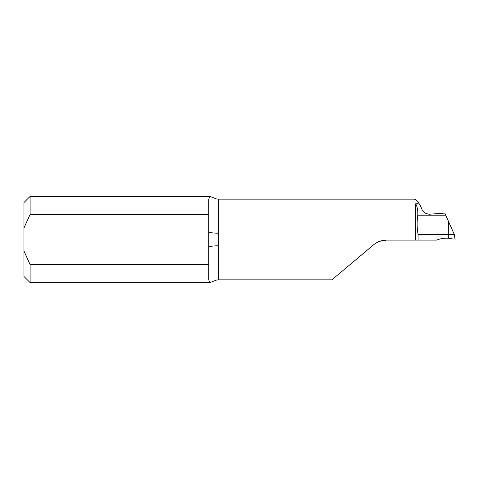 <?xml version="1.0" encoding="UTF-8"?>
<svg xmlns="http://www.w3.org/2000/svg" width="479" height="479" viewBox="0 0 479 479"><rect width="100%" height="100%" fill="white"/><g stroke="black" fill="none" stroke-linecap="round" stroke-linejoin="round"><path stroke-width="0.72" d="M418.101 240.117L436.573 240.117C440.381 238.602 444.326 237.973 448.416 238.225C456.93 239.68 456.936 239.686 448.416 238.225L448.272 234.572L418.095 234.572L418.101 240.117L415.634 240.117L415.634 203.832L418.101 203.599L418.101 202.072C416.628 200.048 415.167 199.078 413.706 199.168M415.634 203.832C417.227 206.323 417.945 210.107 417.796 215.179L445.721 215.179L444.793 213.095L429.328 214.221C425.376 213.718 422.939 212.113 422.005 209.425C420.778 206.257 419.478 203.886 418.101 202.324M30.111 214.478L208.706 214.478L208.706 199.306L209.91 196.39L30.111 196.39L30.111 214.478L23.95 227.962L23.95 251.038L30.111 264.522L30.111 282.61L209.91 282.61L208.706 279.694L208.706 264.522L30.111 264.522M209.91 196.39L216.274 198.893L218.562 199.162L218.562 279.838L216.274 280.107L209.91 282.61M208.706 214.478L208.706 264.522M445.721 215.179L448.476 221.364L448.272 234.572L454.355 234.572L449.685 224.076M455.05 239.5L454.355 234.572L448.476 221.364M218.562 279.838L331.881 279.838L373.722 244.727C377.41 241.697 381.631 240.165 386.391 240.117L379.554 241.338M23.95 227.962L23.95 202.551L30.111 196.39M30.111 282.61L23.95 276.449L23.95 251.038M386.391 240.117L415.634 240.117M208.706 247.338A9.855 1.539 180 0 1 218.562 245.799M208.706 231.662A9.855 1.539 180 0 0 218.562 233.201M418.095 234.572C416.922 228.142 416.82 221.675 417.796 215.179M413.91 199.162L218.562 199.162"/></g></svg>
